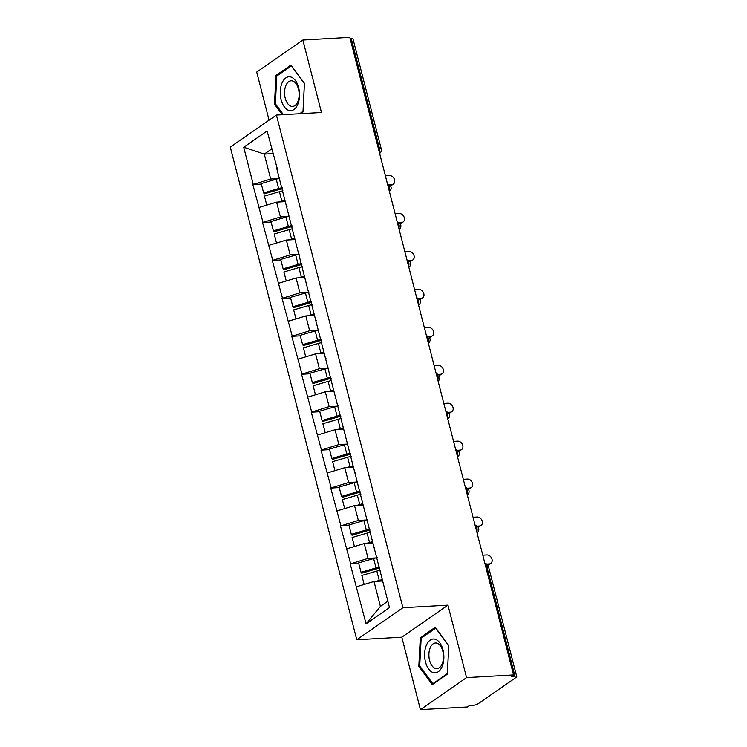 <?xml version="1.0" encoding="UTF-8"?>
<svg xmlns="http://www.w3.org/2000/svg" width="747" height="747" viewBox="0 0 747 747"><rect width="100%" height="100%" fill="white"/><g stroke="black" fill="none" stroke-linecap="round" stroke-linejoin="round"><path stroke-width="1.12" d="M420.421 709.65L466.567 677.622L447.957 605.154L401.821 637.182L420.421 709.65L467.398 706.97L469.415 705.57L472.842 705.373A3.912 1.055 165.6 0 0 478.08 703.795L516.149 677.37A3.912 1.055 165.6 0 0 516.719 676.577A3.912 1.055 165.6 0 0 514.954 676.147L511.518 676.343L513.534 674.943L349.829 37.35L302.852 40.03L256.716 72.057L269.069 120.164M401.821 637.182L356.777 639.749L230.281 147.084L276.418 115.057L402.913 607.722L356.777 639.749M382.651 580.979L374.014 581.474L380.41 606.396L366.077 623.838L389.486 607.591L374.032 547.402L374.677 548.055M366.077 623.838L350.222 563.929L358.765 563.443M375.834 557.934L368.075 558.373L350.222 563.929M350.623 563.649L340.483 526L349.026 525.514M366.095 519.996L358.336 520.435L340.483 526M340.884 525.72L330.744 488.062L339.287 487.576M356.356 482.058L348.597 482.506L330.744 488.062M331.145 487.782L321.005 450.124L329.548 449.638M346.617 444.129L338.858 444.568L321.005 450.124M321.406 449.843L311.266 412.195L319.809 411.709M336.878 406.191L329.119 406.629L311.266 412.195M311.667 411.914L301.527 374.256L310.061 373.771M327.139 368.252L319.38 368.701L301.527 374.256M301.928 373.976L291.788 336.327L300.322 335.833M317.4 330.323L309.641 330.762L291.788 336.327M292.189 336.047L282.039 298.389L290.583 297.904M307.652 292.385L299.902 292.833L282.039 298.389M282.45 298.109L272.3 260.451L280.844 259.965M297.913 254.456L290.153 254.895L272.3 260.451M272.711 260.171L262.561 222.522L271.105 222.036M288.174 216.518L280.414 216.957L262.561 222.522M262.972 222.242L252.822 184.584L261.366 184.098M278.435 178.58L270.675 179.028L252.822 184.584M253.224 184.304L243.709 147.224L267.109 130.977L277.277 168.71M374.032 547.402L276.633 168.056M372.912 543.05L364.265 543.536L368.075 558.373M364.265 543.536L346.823 548.821M363.173 505.112L354.526 505.607L358.336 520.435M354.526 505.607L337.074 510.883M364.293 509.473L364.938 510.126M353.434 467.174L344.787 467.669L348.597 482.506M344.787 467.669L327.335 472.944M354.554 471.534L355.198 472.188M343.695 429.245L335.048 429.73L338.858 444.568M335.048 429.73L317.596 435.015M344.815 433.596L345.459 434.25M333.956 391.307L325.309 391.802L329.119 406.629M325.309 391.802L307.857 397.077M335.076 395.667L335.72 396.321M324.217 353.368L315.57 353.863L319.38 368.701M315.57 353.863L298.118 359.148M325.337 357.729L325.981 358.383M314.478 315.439L305.831 315.934L309.641 330.762M305.831 315.934L288.379 321.21M315.598 319.8L316.233 320.444M304.739 277.501L296.092 277.996L299.902 292.833M296.092 277.996L278.64 283.272M305.85 281.862L306.494 282.515M295 239.572L286.353 240.058L290.153 254.895M286.353 240.058L268.901 245.343M296.111 243.924L296.755 244.577M285.251 201.634L276.614 202.129L280.414 216.957M276.614 202.129L259.162 207.405M286.372 205.995L287.016 206.648M378.44 148.774L379.532 148.709L351.239 38.555L350.156 38.62M351.239 38.555A3.912 1.055 -14.4 0 1 353.014 38.984L381.297 149.139A3.912 1.055 -14.4 0 0 379.532 148.709A3.912 2.213 86.7 0 1 379.383 152.444M272.926 153.611L264.279 154.097L270.675 179.028M271.721 148.933L264.279 154.097L243.709 147.224M466.567 677.622L513.534 674.943M447.957 605.154L402.913 607.722M276.418 115.057L321.462 112.489L302.852 40.03M380.41 606.396L387.852 601.232M374.014 581.474L356.562 586.75M300.555 113.684L302.983 111.994L304.449 83.328L290.938 65.064L275.942 75.466L274.476 104.141L282.31 114.721M420.3 637.677L418.824 666.352L432.345 684.616L447.332 674.205L448.807 645.539L435.286 627.275L420.3 637.677L422.074 637.583M275.578 104.076L274.476 104.141M277.725 75.363L275.942 75.466M419.935 666.287L418.824 666.352M285.167 201.279A17.47 4.725 165.6 0 0 283.402 201.737M282.394 188.646A17.47 4.725 165.6 0 0 279.341 189.458L264.345 193.828L263.635 192.931L261.226 183.566L276.222 179.196L278.631 188.552L263.635 192.931M390.317 185.611L391.783 184.593A4.827 3.754 55.2 0 0 393.38 184.061A4.827 3.754 55.2 0 0 394.248 178.878A4.827 3.754 55.2 0 0 389.476 175.592L385.387 175.825M393.38 184.061L391.363 185.461A4.827 3.754 -124.8 0 1 390.494 185.872M279.733 178.253A21.383 5.78 165.6 0 0 276.222 179.196M282.133 187.618A21.383 5.78 165.6 0 0 278.631 188.552M284.896 200.252A21.383 5.78 165.6 0 0 281.843 201.074L278.65 202.007M282.945 190.784A21.383 5.78 165.6 0 0 279.443 191.718L264.447 196.088L266.763 205.108M391.783 184.593L389.327 184.733M294.906 239.208A17.47 4.725 165.6 0 0 293.141 239.675M292.133 226.584A17.47 4.725 165.6 0 0 289.08 227.387L274.084 231.766L273.374 230.86L270.965 221.504L285.961 217.125L288.37 226.49L273.374 230.86M400.056 223.549L401.522 222.531A4.827 3.754 55.2 0 0 403.119 221.99A4.827 3.754 55.2 0 0 403.987 216.817A4.827 3.754 55.2 0 0 399.215 213.53L395.126 213.763M403.119 221.99L401.102 223.39A4.827 3.754 -124.8 0 1 400.243 223.801M289.472 216.191A21.383 5.78 165.6 0 0 285.961 217.125M291.872 225.557A21.383 5.78 165.6 0 0 288.37 226.49M294.645 238.19A21.383 5.78 165.6 0 0 291.582 239.012L288.389 239.946M292.684 228.713A21.383 5.78 165.6 0 0 289.182 229.646L274.186 234.026L276.502 243.036M401.522 222.531L399.066 222.671M304.645 277.146A17.47 4.725 165.6 0 0 302.88 277.604M301.872 264.513A17.47 4.725 165.6 0 0 298.819 265.325L283.823 269.695L283.113 268.799L280.713 259.433L295.709 255.063L298.109 264.419L283.113 268.799M409.795 261.487L411.261 260.46A4.827 3.754 55.2 0 0 412.858 259.928A4.827 3.754 55.2 0 0 413.726 254.755A4.827 3.754 55.2 0 0 408.954 251.468L404.865 251.702M412.858 259.928L410.841 261.329A4.827 3.754 -124.8 0 1 409.982 261.739M299.211 254.129A21.383 5.78 165.6 0 0 295.709 255.063M301.611 263.486A21.383 5.78 165.6 0 0 298.109 264.419M304.384 276.119A21.383 5.78 165.6 0 0 301.321 276.95L298.128 277.875M302.423 266.651A21.383 5.78 165.6 0 0 298.921 267.585L283.925 271.955L286.241 280.975M411.261 260.46L408.805 260.6M314.384 315.085A17.47 4.725 165.6 0 0 312.62 315.542M311.62 302.451A17.47 4.725 165.6 0 0 308.558 303.263L293.562 307.633L292.852 306.737L290.452 297.371L305.448 292.992L307.848 302.358L292.852 306.737M419.534 299.416L421 298.398A4.827 3.754 55.2 0 0 422.597 297.866A4.827 3.754 55.2 0 0 423.465 292.684A4.827 3.754 55.2 0 0 418.693 289.397L414.604 289.631M422.597 297.866L420.58 299.267A4.827 3.754 -124.8 0 1 419.721 299.678M308.95 292.058A21.383 5.78 165.6 0 0 305.448 292.992M311.35 301.424A21.383 5.78 165.6 0 0 307.848 302.358M314.123 314.057A21.383 5.78 165.6 0 0 311.06 314.879L307.867 315.813M312.162 304.589A21.383 5.78 165.6 0 0 308.66 305.523L293.664 309.893L295.98 318.913M421 298.398L418.544 298.539M324.123 353.014A17.47 4.725 165.6 0 0 322.359 353.48M321.359 340.38A17.47 4.725 165.6 0 0 318.306 341.192L303.31 345.572L302.591 344.666L300.191 335.31L315.187 330.93L317.587 340.296L302.591 344.666M429.273 337.355L430.748 336.337A4.827 3.754 55.2 0 0 432.336 335.795A4.827 3.754 55.2 0 0 433.204 330.622A4.827 3.754 55.2 0 0 428.433 327.335L424.343 327.569M432.336 335.795L430.319 337.196A4.827 3.754 -124.8 0 1 429.46 337.607M318.689 329.997A21.383 5.78 165.6 0 0 315.187 330.93M321.089 339.362A21.383 5.78 165.6 0 0 317.587 340.296M323.862 351.996A21.383 5.78 165.6 0 0 320.808 352.817L317.606 353.751M321.901 342.518A21.383 5.78 165.6 0 0 318.399 343.452L303.403 347.831L305.719 356.842M430.748 336.337L428.283 336.477M333.862 390.952A17.47 4.725 165.6 0 0 332.098 391.409M331.098 378.318A17.47 4.725 165.6 0 0 328.045 379.131L313.049 383.5L312.33 382.604L309.93 373.239L324.926 368.869L327.326 378.225L312.33 382.604M439.012 375.293L440.487 374.266A4.827 3.754 55.2 0 0 442.084 373.733A4.827 3.754 55.2 0 0 442.943 368.551A4.827 3.754 55.2 0 0 438.172 365.274L434.082 365.507M442.084 373.733L440.058 375.134A4.827 3.754 -124.8 0 1 439.199 375.545M328.428 367.935A21.383 5.78 165.6 0 0 324.926 368.869M330.837 377.291A21.383 5.78 165.6 0 0 327.326 378.225M333.601 389.925A21.383 5.78 165.6 0 0 330.548 390.756L327.354 391.68M331.64 380.456A21.383 5.78 165.6 0 0 328.138 381.39L313.142 385.76L315.458 394.78M440.487 374.266L438.031 374.406M297.782 104.365A16.948 9.608 -93.3 0 0 295.438 80.545A16.948 9.608 -93.3 0 0 282.002 83.057A16.948 9.608 -93.3 0 0 284.346 106.868A16.948 9.608 -93.3 0 0 297.782 104.365M297.82 101.667A12.83 7.274 -93.3 0 0 298.146 87.894A12.83 7.274 -93.3 0 0 291.115 80.788A12.83 7.274 -93.3 0 0 285.877 85.531A12.83 7.274 -93.3 0 0 285.55 99.304A12.83 7.274 -93.3 0 0 292.581 106.41A12.83 7.274 -93.3 0 0 297.82 101.667M283.412 114.664L275.372 103.786L276.792 76.007L291.321 65.932L304.412 83.627L302.993 111.406L299.631 113.74M442.131 666.576A16.948 9.608 -93.3 0 0 439.787 642.765A16.948 9.608 -93.3 0 0 426.36 645.268A16.948 9.608 -93.3 0 0 428.703 669.079A16.948 9.608 -93.3 0 0 442.131 666.576M442.168 663.878A12.83 7.274 -93.3 0 0 442.504 650.105A12.83 7.274 -93.3 0 0 435.473 642.999A12.83 7.274 -93.3 0 0 430.225 647.742A12.83 7.274 -93.3 0 0 429.898 661.515A12.83 7.274 -93.3 0 0 436.93 668.621A12.83 7.274 -93.3 0 0 442.168 663.878M419.721 665.997L421.149 638.227L435.669 628.143L448.77 645.838L447.341 673.617L432.821 683.701L419.721 665.997M433.736 683.645L432.821 683.701M343.601 428.89A17.47 4.725 165.6 0 0 341.846 429.348M340.837 416.256A17.47 4.725 165.6 0 0 337.784 417.059L322.788 421.439L322.069 420.533L319.669 411.177L334.665 406.798L337.065 416.163L322.069 420.533M448.751 413.222L450.226 412.204A4.827 3.754 55.2 0 0 451.823 411.662A4.827 3.754 55.2 0 0 452.682 406.489A4.827 3.754 55.2 0 0 447.911 403.203L443.821 403.436M451.823 411.662L449.806 413.063A4.827 3.754 -124.8 0 1 448.938 413.474M338.167 405.864A21.383 5.78 165.6 0 0 334.665 406.798M340.576 415.229A21.383 5.78 165.6 0 0 337.065 416.163M343.34 427.863A21.383 5.78 165.6 0 0 340.287 428.685L337.093 429.618M341.388 418.385A21.383 5.78 165.6 0 0 337.877 419.328L322.881 423.698L325.197 432.718M450.226 412.204L447.77 412.344M353.34 466.819A17.47 4.725 165.6 0 0 351.585 467.286M350.576 454.185A17.47 4.725 165.6 0 0 347.523 454.998L332.527 459.377L331.808 458.471L329.408 449.106L344.404 444.736L346.804 454.101L331.808 458.471M458.49 451.16L459.965 450.133A4.827 3.754 55.2 0 0 461.562 449.601A4.827 3.754 55.2 0 0 462.421 444.428A4.827 3.754 55.2 0 0 457.65 441.141L453.569 441.374M461.562 449.601L459.545 451.001A4.827 3.754 -124.8 0 1 458.677 451.412M347.906 443.802A21.383 5.78 165.6 0 0 344.404 444.736M350.315 453.168A21.383 5.78 165.6 0 0 346.804 454.101M353.079 465.792A21.383 5.78 165.6 0 0 350.026 466.623L346.832 467.557M351.127 456.324A21.383 5.78 165.6 0 0 347.616 457.257L332.62 461.637L334.936 470.647M459.965 450.133L457.509 450.273M363.079 504.757A17.47 4.725 165.6 0 0 361.324 505.215M360.315 492.124A17.47 4.725 165.6 0 0 357.262 492.936L342.266 497.306L341.556 496.41L339.147 487.044L354.143 482.674L356.552 492.03L341.556 496.41M468.229 489.089L469.704 488.071A4.827 3.754 55.2 0 0 471.301 487.539A4.827 3.754 55.2 0 0 472.16 482.357A4.827 3.754 55.2 0 0 467.398 479.07L463.308 479.303M471.301 487.539L469.284 488.94A4.827 3.754 -124.8 0 1 468.416 489.35M357.645 481.731A21.383 5.78 165.6 0 0 354.143 482.674M360.054 491.096A21.383 5.78 165.6 0 0 356.552 492.03M362.818 503.73A21.383 5.78 165.6 0 0 359.765 504.552L356.571 505.486M360.866 494.262A21.383 5.78 165.6 0 0 357.355 495.196L342.359 499.566L344.675 508.586M469.704 488.071L467.248 488.211M372.828 542.686A17.47 4.725 165.6 0 0 371.063 543.153M370.054 530.062A17.47 4.725 165.6 0 0 367.001 530.865L352.005 535.244L351.295 534.338L348.886 524.982L363.882 520.603L366.291 529.968L351.295 534.338M477.968 527.027L479.443 526.009A4.827 3.754 55.2 0 0 481.04 525.468A4.827 3.754 55.2 0 0 481.908 520.295A4.827 3.754 55.2 0 0 477.137 517.008L473.047 517.241M481.04 525.468L479.023 526.868A4.827 3.754 -124.8 0 1 478.155 527.279M367.393 519.669A21.383 5.78 165.6 0 0 363.882 520.603M369.793 529.035A21.383 5.78 165.6 0 0 366.291 529.968M372.557 541.668A21.383 5.78 165.6 0 0 369.504 542.49L366.31 543.424M370.605 532.191A21.383 5.78 165.6 0 0 367.104 533.125L352.108 537.504L354.423 546.515M479.443 526.009L476.988 526.149M382.567 580.624A17.47 4.725 165.6 0 0 380.802 581.082M379.793 567.991A17.47 4.725 165.6 0 0 376.74 568.803L361.744 573.173L361.034 572.277L358.625 562.911L373.621 558.541L376.03 567.907L361.034 572.277M487.716 564.965L489.182 563.938A4.827 3.754 55.2 0 0 490.779 563.406A4.827 3.754 55.2 0 0 491.647 558.233A4.827 3.754 55.2 0 0 486.876 554.946L482.786 555.18M490.779 563.406L488.762 564.807A4.827 3.754 -124.8 0 1 487.903 565.218M377.132 557.607A21.383 5.78 165.6 0 0 373.621 558.541M379.532 566.964A21.383 5.78 165.6 0 0 376.03 567.907M382.305 579.597A21.383 5.78 165.6 0 0 379.243 580.428L376.049 581.353M380.344 570.129A21.383 5.78 165.6 0 0 376.843 571.063L361.847 575.442L364.162 584.453M489.182 563.938L486.727 564.078M514.954 676.147L486.671 565.993L485.578 566.058M516.719 676.577L488.435 566.422A3.912 1.055 165.6 0 0 486.671 565.993A3.912 2.213 -93.3 0 0 484.943 563.565M379.737 153.322A3.912 3.044 -124.8 0 1 379.625 153.396L379.737 153.322A3.912 3.912 0 0 0 381.297 149.139M389.122 190.382A3.912 2.213 86.7 0 0 389.271 186.647A3.912 2.213 -93.3 0 0 387.544 184.22M389.476 191.26A3.912 3.044 -124.8 0 1 389.364 191.335L389.476 191.26A3.912 3.912 0 0 0 387.525 184.145M398.861 228.311A3.912 2.213 86.7 0 0 399.01 224.586A3.912 2.213 -93.3 0 0 397.283 222.148M399.215 229.198A3.912 3.044 -124.8 0 1 399.103 229.273L399.215 229.198A3.912 3.912 0 0 0 397.264 222.083M408.6 266.249A3.912 2.213 86.7 0 0 408.749 262.514A3.912 2.213 -93.3 0 0 407.022 260.087M408.964 267.127A3.912 3.044 -124.8 0 1 408.842 267.202L408.964 267.127A3.912 3.912 0 0 0 407.003 260.012M418.339 304.178A3.912 2.213 86.7 0 0 418.488 300.453A3.912 2.213 -93.3 0 0 416.761 298.025M418.703 305.065A3.912 3.044 -124.8 0 1 418.591 305.14L418.703 305.065A3.912 3.912 0 0 0 416.742 297.95M428.078 342.117A3.912 2.213 86.7 0 0 428.227 338.382A3.912 2.213 -93.3 0 0 426.5 335.954M428.442 343.004A3.912 3.044 -124.8 0 1 428.33 343.069L428.442 343.004A3.912 3.912 0 0 0 426.481 335.889M437.817 380.055A3.912 2.213 86.7 0 0 437.966 376.32A3.912 2.213 -93.3 0 0 436.239 373.892M438.181 380.933A3.912 3.044 -124.8 0 1 438.069 381.007L438.181 380.933A3.912 3.912 0 0 0 436.22 373.817M447.565 417.984A3.912 2.213 86.7 0 0 447.705 414.258A3.912 2.213 -93.3 0 0 445.978 411.821M447.92 418.871A3.912 3.044 -124.8 0 1 447.808 418.946L447.92 418.871A3.912 3.912 0 0 0 445.959 411.756M457.304 455.922A3.912 2.213 86.7 0 0 457.444 452.187A3.912 2.213 -93.3 0 0 455.717 449.759M457.659 456.8A3.912 3.044 -124.8 0 1 457.547 456.875L457.659 456.8A3.912 3.912 0 0 0 455.698 449.685M467.043 493.86A3.912 2.213 86.7 0 0 467.183 490.125A3.912 2.213 -93.3 0 0 465.456 487.698M467.398 494.738A3.912 3.044 -124.8 0 1 467.286 494.813L467.398 494.738A3.912 3.912 0 0 0 465.437 487.623M476.782 531.789A3.912 2.213 86.7 0 0 476.931 528.064A3.912 2.213 -93.3 0 0 475.195 525.627M477.137 532.676A3.912 3.044 -124.8 0 1 477.025 532.751L477.137 532.676A3.912 3.912 0 0 0 475.176 525.561M279.443 191.718L281.843 201.074M289.182 229.646L291.582 239.012M298.921 267.585L301.321 276.95M308.66 305.523L311.06 314.879M318.399 343.452L320.808 352.817M328.138 381.39L330.548 390.756M337.877 419.328L340.287 428.685M347.616 457.257L350.026 466.623M357.355 495.196L359.765 504.552M367.104 533.125L369.504 542.49M376.843 571.063L379.243 580.428M488.435 566.422A3.912 3.912 0 0 0 484.924 563.49"/></g></svg>
